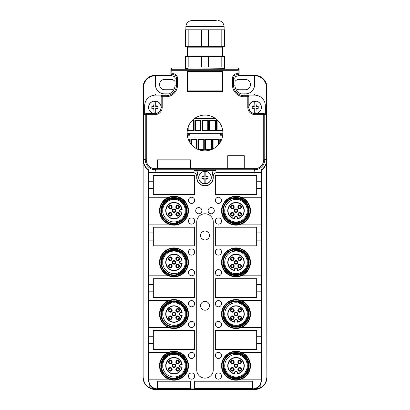 <?xml version="1.0" encoding="UTF-8"?>
<svg xmlns="http://www.w3.org/2000/svg" width="410" height="410" viewBox="0 0 410 410"><rect width="100%" height="100%" fill="white"/><g stroke="black" fill="none" stroke-linecap="round" stroke-linejoin="round"><path stroke-width="0.61" d="M239.02 75.64L254.615 75.768A11.916 11.916 0 0 1 266.531 87.684L266.869 377.097C266.382 382.222 264.363 385.702 260.816 387.547L254.615 389.5L155.385 389.5A12.402 12.402 0 0 1 142.982 377.097L142.982 87.684A12.402 12.402 0 0 1 155.385 75.281L170.893 75.281L170.893 73.959L170.893 75.286L171.616 76.029L172.958 76.029C174.481 76.614 175.075 76.983 174.747 77.141A2.065 2.065 0 0 1 175.024 78.177L175.024 85.203A9.097 9.097 0 0 1 168.638 93.885M266.531 87.684L267.018 87.684A12.402 12.402 0 0 0 254.615 75.281L239.107 75.281L239.107 73.959L239.107 75.286L238.384 76.029L237.041 76.029C235.519 76.614 234.925 76.983 235.253 77.141A2.065 2.065 0 0 0 234.976 78.177L234.976 85.203A9.097 9.097 0 0 0 241.362 93.885M267.018 87.684L267.018 377.097A12.402 12.402 0 0 1 254.615 389.5M254.615 389.249L252.545 389.249A9.051 9.051 0 0 0 260.816 383.878L260.816 387.547M241.377 379.163A14.473 14.473 0 0 0 241.377 352.287A14.473 14.473 0 0 0 221.538 365.725A14.473 14.473 0 0 0 241.377 379.163L261.252 379.163L261.252 380.198C260.739 385.487 257.834 388.388 252.545 388.905L157.455 388.905C152.166 388.388 149.26 385.487 148.748 380.198L148.389 380.198L149.184 383.878A9.051 9.051 0 0 0 157.455 389.249L155.385 389.249L149.184 387.547C145.637 385.702 143.618 382.217 143.131 377.097L142.982 377.097M170.98 75.64L155.385 75.64L155.385 75.281M155.385 75.64L155.385 75.768A11.916 11.916 0 0 0 143.469 87.684L143.469 160.038A11.916 11.916 0 0 0 148.64 169.858L148.748 380.198M143.469 160.038L143.131 160.038L143.131 377.097M200.557 235.494A4.443 4.443 0 0 0 205 239.937A4.443 4.443 0 0 0 209.443 235.494A4.443 4.443 0 0 0 205 231.045A4.443 4.443 0 0 0 200.557 235.494M200.557 305.778A4.443 4.443 0 0 0 205 310.221A4.443 4.443 0 0 0 209.443 305.778A4.443 4.443 0 0 0 205 301.335A4.443 4.443 0 0 0 200.557 305.778M234.976 81.482A5.166 5.166 0 0 1 239.107 79.417L245.313 79.417A5.166 5.166 0 0 1 250.479 84.583A5.166 5.166 0 0 1 245.313 89.754L239.107 89.754A5.166 5.166 0 0 1 235.519 88.299M175.024 81.482A5.166 5.166 0 0 0 170.893 79.417L164.687 79.417A5.166 5.166 0 0 0 159.521 84.583A5.166 5.166 0 0 0 164.687 89.754L170.893 89.754A5.166 5.166 0 0 0 174.481 88.299M266.869 160.038C266.49 164.707 264.737 168.028 261.611 169.991L261.611 380.198L260.816 383.878M149.184 387.547L149.184 383.878M261.611 169.991L261.36 169.858A11.916 11.916 0 0 0 266.531 160.038M254.615 75.768L254.615 84.583A9.302 9.302 0 0 1 245.313 93.885L239.107 93.885M155.385 75.768L155.385 84.583A9.302 9.302 0 0 0 164.687 93.885L170.893 93.885M143.131 160.038C143.51 164.707 145.263 168.028 148.389 169.991L148.64 169.858M148.389 380.198L148.389 169.991M148.748 172.441L192.638 172.441A4.136 4.136 0 0 1 196.759 176.92A8.267 8.267 0 0 0 205 185.879A8.267 8.267 0 0 0 213.241 176.92A4.136 4.136 0 0 1 217.361 172.441L261.252 172.441L261.252 379.163M261.36 169.858L261.252 172.441M261.252 181.225L256.68 181.225L256.68 175.337L215.337 175.337L215.337 194.355L256.68 194.355L256.68 188.462L261.252 188.462M241.377 197.246A14.473 14.473 0 0 0 221.538 210.684A14.473 14.473 0 0 0 241.377 224.121A14.473 14.473 0 0 0 241.377 197.246L261.252 197.246M241.377 224.121L261.252 224.121M261.252 232.906L256.68 232.906L256.68 227.017L215.337 227.017L215.337 246.036L256.68 246.036L256.68 240.142L261.252 240.142M241.377 248.926A14.473 14.473 0 0 0 221.538 262.364A14.473 14.473 0 0 0 241.377 275.802A14.473 14.473 0 0 0 241.377 248.926L261.252 248.926M241.377 275.802L261.252 275.802M261.252 284.586L256.68 284.586L256.68 278.697L215.337 278.697L215.337 297.716L256.68 297.716L256.68 291.823L261.252 291.823M241.377 300.607A14.473 14.473 0 0 0 221.538 314.045A14.473 14.473 0 0 0 241.377 327.482A14.473 14.473 0 0 0 241.377 300.607L261.252 300.607M241.377 327.482L261.252 327.482M261.252 336.267L256.68 336.267L256.68 330.378L215.337 330.378L215.337 349.397L256.68 349.397L256.68 343.503L261.252 343.503M241.377 352.287L261.252 352.287M168.623 379.163A14.473 14.473 0 0 1 168.623 352.287A14.473 14.473 0 0 1 188.462 365.725A14.473 14.473 0 0 1 168.623 379.163L148.748 379.163M168.623 352.287L148.748 352.287M148.748 343.503L153.32 343.503L153.32 349.397L194.663 349.397L194.663 330.378L153.32 330.378L153.32 336.267L148.748 336.267M168.623 327.482A14.473 14.473 0 0 1 168.623 300.607A14.473 14.473 0 0 1 188.462 314.045A14.473 14.473 0 0 1 168.623 327.482L148.748 327.482M168.623 300.607L148.748 300.607M148.748 291.823L153.32 291.823L153.32 297.716L194.663 297.716L194.663 278.697L153.32 278.697L153.32 284.586L148.748 284.586M148.748 240.142L153.32 240.142L153.32 246.036L194.663 246.036L194.663 227.017L153.32 227.017L153.32 232.906L148.748 232.906M148.748 188.462L153.32 188.462L153.32 194.355L194.663 194.355L194.663 175.337L153.32 175.337L153.32 181.225L148.748 181.225M205 213.784A8.267 8.267 0 0 0 196.733 222.056L196.733 369.861A8.267 8.267 0 0 0 205 378.133A8.267 8.267 0 0 0 213.267 369.861L213.267 222.056A8.267 8.267 0 0 0 205 213.784M194.663 388.465L194.663 381.233L252.545 381.233L252.545 388.465L194.663 388.465M157.455 388.465L157.455 381.233L190.527 381.233L190.527 388.465L157.455 388.465M215.337 303.713A3.101 3.101 0 0 0 218.438 306.813A3.101 3.101 0 0 0 221.538 303.713A3.101 3.101 0 0 0 218.438 300.607A3.101 3.101 0 0 0 215.337 303.713M215.337 324.382A3.101 3.101 0 0 0 218.438 327.482A3.101 3.101 0 0 0 221.538 324.382A3.101 3.101 0 0 0 218.438 321.281A3.101 3.101 0 0 0 215.337 324.382M215.337 355.393A3.101 3.101 0 0 0 218.438 358.494A3.101 3.101 0 0 0 221.538 355.393A3.101 3.101 0 0 0 218.438 352.287A3.101 3.101 0 0 0 215.337 355.393M215.337 376.062A3.101 3.101 0 0 0 218.438 379.163A3.101 3.101 0 0 0 221.538 376.062A3.101 3.101 0 0 0 218.438 372.962A3.101 3.101 0 0 0 215.337 376.062M215.337 252.027A3.101 3.101 0 0 0 218.438 255.133A3.101 3.101 0 0 0 221.538 252.027A3.101 3.101 0 0 0 218.438 248.926A3.101 3.101 0 0 0 215.337 252.027M215.337 272.701A3.101 3.101 0 0 0 218.438 275.802A3.101 3.101 0 0 0 221.538 272.701A3.101 3.101 0 0 0 218.438 269.601A3.101 3.101 0 0 0 215.337 272.701M215.337 200.346A3.101 3.101 0 0 0 218.438 203.447A3.101 3.101 0 0 0 221.538 200.346A3.101 3.101 0 0 0 218.438 197.246A3.101 3.101 0 0 0 215.337 200.346M215.337 221.021A3.101 3.101 0 0 0 218.438 224.121A3.101 3.101 0 0 0 221.538 221.021A3.101 3.101 0 0 0 218.438 217.92A3.101 3.101 0 0 0 215.337 221.021M194.663 303.713A3.101 3.101 0 0 1 191.562 306.813A3.101 3.101 0 0 1 188.462 303.713A3.101 3.101 0 0 1 191.562 300.607A3.101 3.101 0 0 1 194.663 303.713M194.663 324.382A3.101 3.101 0 0 1 191.562 327.482A3.101 3.101 0 0 1 188.462 324.382A3.101 3.101 0 0 1 191.562 321.281A3.101 3.101 0 0 1 194.663 324.382M194.663 355.393A3.101 3.101 0 0 1 191.562 358.494A3.101 3.101 0 0 1 188.462 355.393A3.101 3.101 0 0 1 191.562 352.287A3.101 3.101 0 0 1 194.663 355.393M194.663 376.062A3.101 3.101 0 0 1 191.562 379.163A3.101 3.101 0 0 1 188.462 376.062A3.101 3.101 0 0 1 191.562 372.962A3.101 3.101 0 0 1 194.663 376.062M194.663 252.027A3.101 3.101 0 0 1 191.562 255.133A3.101 3.101 0 0 1 188.462 252.027A3.101 3.101 0 0 1 191.562 248.926A3.101 3.101 0 0 1 194.663 252.027M194.663 272.701A3.101 3.101 0 0 1 191.562 275.802A3.101 3.101 0 0 1 188.462 272.701A3.101 3.101 0 0 1 191.562 269.601A3.101 3.101 0 0 1 194.663 272.701M194.663 200.346A3.101 3.101 0 0 1 191.562 203.447A3.101 3.101 0 0 1 188.462 200.346A3.101 3.101 0 0 1 191.562 197.246A3.101 3.101 0 0 1 194.663 200.346M194.663 221.021A3.101 3.101 0 0 1 191.562 224.121A3.101 3.101 0 0 1 188.462 221.021A3.101 3.101 0 0 1 191.562 217.92A3.101 3.101 0 0 1 194.663 221.021M201.899 210.684A3.101 3.101 0 0 1 198.799 213.784A3.101 3.101 0 0 1 195.698 210.684A3.101 3.101 0 0 1 198.799 207.583A3.101 3.101 0 0 1 201.899 210.684M208.101 210.684A3.101 3.101 0 0 0 211.201 213.784A3.101 3.101 0 0 0 214.302 210.684A3.101 3.101 0 0 0 211.201 207.583A3.101 3.101 0 0 0 208.101 210.684M168.623 275.802A14.473 14.473 0 0 1 168.623 248.926A14.473 14.473 0 0 1 188.462 262.364A14.473 14.473 0 0 1 168.623 275.802L148.748 275.802M168.623 248.926L148.748 248.926M168.623 224.121A14.473 14.473 0 0 1 168.623 197.246A14.473 14.473 0 0 1 188.462 210.684A14.473 14.473 0 0 1 168.623 224.121L148.748 224.121M168.623 197.246L148.748 197.246M237.246 218.233L237.246 218.858A8.267 8.267 0 0 0 238.338 202.75A8.267 8.267 0 0 0 228.073 208.357A8.267 8.267 0 0 0 234.766 218.858L234.766 218.233M237.246 217.715L237.246 218.858L237.523 217.715A1.517 1.517 16.1 0 0 236.006 216.198A1.517 1.517 16.1 0 0 234.489 217.715L234.766 218.858L234.766 217.715A1.24 1.24 0 0 1 236.006 216.475A1.24 1.24 0 0 1 237.246 217.715L237.523 217.715M234.489 218.53A7.99 7.99 0 0 1 228.339 208.434A7.99 7.99 0 0 1 238.256 203.017A7.99 7.99 0 0 1 237.523 218.53M234.243 210.166A1.835 1.835 0 0 0 235.494 212.447A1.835 1.835 0 0 0 237.769 211.201A1.835 1.835 0 0 0 236.524 208.921A1.835 1.835 0 0 0 234.243 210.166M232.87 212.575A1.835 1.835 0 0 0 230.589 213.82A1.835 1.835 0 0 0 231.834 216.101A1.835 1.835 0 0 0 234.115 214.855A1.835 1.835 0 0 0 232.87 212.575M234.115 207.547A1.835 1.835 0 0 0 232.87 205.266A1.835 1.835 0 0 0 230.589 206.512A1.835 1.835 0 0 0 231.834 208.792A1.835 1.835 0 0 0 234.115 207.547M237.902 213.82A1.835 1.835 0 0 0 239.148 216.101A1.835 1.835 0 0 0 241.423 214.855A1.835 1.835 0 0 0 240.178 212.575A1.835 1.835 0 0 0 237.902 213.82M239.148 208.792A1.835 1.835 0 0 0 241.423 207.547A1.835 1.835 0 0 0 240.178 205.266A1.835 1.835 0 0 0 237.902 206.512A1.835 1.835 0 0 0 239.148 208.792M234.817 210.335A1.24 1.24 0 0 0 235.658 211.873A1.24 1.24 0 0 0 237.2 211.032A1.24 1.24 0 0 0 236.36 209.495A1.24 1.24 0 0 0 234.817 210.335M232.706 213.149A1.24 1.24 0 0 0 231.163 213.989A1.24 1.24 0 0 0 232.004 215.532A1.24 1.24 0 0 0 233.546 214.686A1.24 1.24 0 0 0 232.706 213.149M233.546 207.378A1.24 1.24 0 0 0 232.706 205.84A1.24 1.24 0 0 0 231.163 206.681A1.24 1.24 0 0 0 232.004 208.218A1.24 1.24 0 0 0 233.546 207.378M238.471 213.989A1.24 1.24 0 0 0 239.312 215.532A1.24 1.24 0 0 0 240.854 214.686A1.24 1.24 0 0 0 240.014 213.149A1.24 1.24 0 0 0 238.471 213.989M239.312 208.218A1.24 1.24 0 0 0 240.854 207.378A1.24 1.24 0 0 0 240.014 205.84A1.24 1.24 0 0 0 238.471 206.681A1.24 1.24 0 0 0 239.312 208.218M233.854 198.471L233.925 198.876A11.987 11.987 0 0 1 246.533 216.434A11.987 11.987 0 0 1 224.198 212.764L223.793 212.841A12.402 12.402 0 0 0 246.892 216.634A12.402 12.402 0 0 0 233.854 198.471M245.897 216.085A11.265 11.265 0 0 0 241.408 200.797A11.265 11.265 0 0 0 226.12 205.282A11.265 11.265 0 0 0 230.604 220.57A11.265 11.265 0 0 0 245.897 216.085M224.941 204.641A12.613 12.613 0 0 1 242.054 199.619A12.613 12.613 0 0 1 247.076 216.731A12.613 12.613 0 0 1 229.964 221.754A12.613 12.613 0 0 1 224.941 204.641M224.444 204.37A13.176 13.176 0 0 1 242.325 199.122A13.176 13.176 0 0 1 247.568 217.003A13.176 13.176 0 0 1 229.692 222.246A13.176 13.176 0 0 1 224.444 204.37M248.301 217.397A14.007 14.007 0 0 1 229.292 222.973A14.007 14.007 0 0 1 223.716 203.97A14.007 14.007 0 0 1 242.725 198.394A14.007 14.007 0 0 1 248.301 217.397M181.538 209.443L182.168 209.443A8.267 8.267 0 0 0 166.055 208.357A8.267 8.267 0 0 0 171.662 218.617A8.267 8.267 0 0 0 182.168 211.924L181.538 211.924M181.02 209.443L182.168 209.443L181.02 209.167A1.517 1.517 -73.9 0 0 179.503 210.684A1.517 1.517 -73.9 0 0 181.02 212.201L182.168 211.924L181.02 211.924A1.24 1.24 0 0 1 179.78 210.684A1.24 1.24 0 0 1 181.02 209.443L181.02 209.167M181.84 212.201A7.99 7.99 0 0 1 171.744 218.356A7.99 7.99 0 0 1 166.322 208.434A7.99 7.99 0 0 1 181.84 209.167M173.476 212.447A1.835 1.835 0 0 0 175.757 211.201A1.835 1.835 0 0 0 174.506 208.921A1.835 1.835 0 0 0 172.231 210.166A1.835 1.835 0 0 0 173.476 212.447M175.885 213.82A1.835 1.835 0 0 0 177.13 216.101A1.835 1.835 0 0 0 179.411 214.855A1.835 1.835 0 0 0 178.165 212.575A1.835 1.835 0 0 0 175.885 213.82M170.852 212.575A1.835 1.835 0 0 0 168.577 213.82A1.835 1.835 0 0 0 169.822 216.101A1.835 1.835 0 0 0 172.097 214.855A1.835 1.835 0 0 0 170.852 212.575M177.13 208.792A1.835 1.835 0 0 0 179.411 207.547A1.835 1.835 0 0 0 178.165 205.266A1.835 1.835 0 0 0 175.885 206.512A1.835 1.835 0 0 0 177.13 208.792M172.097 207.547A1.835 1.835 0 0 0 170.852 205.266A1.835 1.835 0 0 0 168.577 206.512A1.835 1.835 0 0 0 169.822 208.792A1.835 1.835 0 0 0 172.097 207.547M173.64 211.873A1.24 1.24 0 0 0 175.183 211.032A1.24 1.24 0 0 0 174.342 209.495A1.24 1.24 0 0 0 172.8 210.335A1.24 1.24 0 0 0 173.64 211.873M176.454 213.989A1.24 1.24 0 0 0 177.294 215.532A1.24 1.24 0 0 0 178.837 214.686A1.24 1.24 0 0 0 177.996 213.149A1.24 1.24 0 0 0 176.454 213.989M170.688 213.149A1.24 1.24 0 0 0 169.145 213.989A1.24 1.24 0 0 0 169.986 215.532A1.24 1.24 0 0 0 171.529 214.686A1.24 1.24 0 0 0 170.688 213.149M177.294 208.218A1.24 1.24 0 0 0 178.837 207.378A1.24 1.24 0 0 0 177.996 205.84A1.24 1.24 0 0 0 176.454 206.681A1.24 1.24 0 0 0 177.294 208.218M171.529 207.378A1.24 1.24 0 0 0 170.688 205.84A1.24 1.24 0 0 0 169.145 206.681A1.24 1.24 0 0 0 169.986 208.218A1.24 1.24 0 0 0 171.529 207.378M161.776 212.841L162.186 212.764A11.987 11.987 0 0 1 179.739 200.162A11.987 11.987 0 0 1 176.074 222.492L176.146 222.902A12.402 12.402 0 0 0 179.939 199.798A12.402 12.402 0 0 0 161.776 212.841M179.395 200.797A11.265 11.265 0 0 0 164.102 205.282A11.265 11.265 0 0 0 168.592 220.57A11.265 11.265 0 0 0 183.88 216.085A11.265 11.265 0 0 0 179.395 200.797M167.946 221.754A12.613 12.613 0 0 1 162.924 204.641A12.613 12.613 0 0 1 180.036 199.619A12.613 12.613 0 0 1 185.059 216.731A12.613 12.613 0 0 1 167.946 221.754M167.675 222.246A13.176 13.176 0 0 1 162.432 204.37A13.176 13.176 0 0 1 180.308 199.122A13.176 13.176 0 0 1 185.556 217.003A13.176 13.176 0 0 1 167.675 222.246M180.707 198.394A14.007 14.007 0 0 1 186.284 217.397A14.007 14.007 0 0 1 167.275 222.973A14.007 14.007 0 0 1 161.699 203.97A14.007 14.007 0 0 1 180.707 198.394M237.246 269.913L237.246 270.538A8.267 8.267 0 0 0 238.338 254.431A8.267 8.267 0 0 0 228.073 260.037A8.267 8.267 0 0 0 234.766 270.538L234.766 269.913M237.246 269.396L237.246 270.538L237.523 269.396A1.517 1.517 16.1 0 0 236.006 267.879A1.517 1.517 16.1 0 0 234.489 269.396L234.766 270.538L234.766 269.396A1.24 1.24 0 0 1 236.006 268.155A1.24 1.24 0 0 1 237.246 269.396L237.523 269.396M234.489 270.21A7.99 7.99 0 0 1 228.339 260.114A7.99 7.99 0 0 1 238.256 254.697A7.99 7.99 0 0 1 237.523 270.21M234.243 261.846A1.835 1.835 0 0 0 235.494 264.127A1.835 1.835 0 0 0 237.769 262.882A1.835 1.835 0 0 0 236.524 260.601A1.835 1.835 0 0 0 234.243 261.846M232.87 264.255A1.835 1.835 0 0 0 230.589 265.501A1.835 1.835 0 0 0 231.834 267.781A1.835 1.835 0 0 0 234.115 266.536A1.835 1.835 0 0 0 232.87 264.255M234.115 259.228A1.835 1.835 0 0 0 232.87 256.947A1.835 1.835 0 0 0 230.589 258.192A1.835 1.835 0 0 0 231.834 260.473A1.835 1.835 0 0 0 234.115 259.228M237.902 265.501A1.835 1.835 0 0 0 239.148 267.781A1.835 1.835 0 0 0 241.423 266.536A1.835 1.835 0 0 0 240.178 264.255A1.835 1.835 0 0 0 237.902 265.501M239.148 260.473A1.835 1.835 0 0 0 241.423 259.228A1.835 1.835 0 0 0 240.178 256.947A1.835 1.835 0 0 0 237.902 258.192A1.835 1.835 0 0 0 239.148 260.473M234.817 262.016A1.24 1.24 0 0 0 235.658 263.558A1.24 1.24 0 0 0 237.2 262.713A1.24 1.24 0 0 0 236.36 261.175A1.24 1.24 0 0 0 234.817 262.016M232.706 264.829A1.24 1.24 0 0 0 231.163 265.67A1.24 1.24 0 0 0 232.004 267.212A1.24 1.24 0 0 0 233.546 266.367A1.24 1.24 0 0 0 232.706 264.829M233.546 259.058A1.24 1.24 0 0 0 232.706 257.521A1.24 1.24 0 0 0 231.163 258.361A1.24 1.24 0 0 0 232.004 259.899A1.24 1.24 0 0 0 233.546 259.058M238.471 265.67A1.24 1.24 0 0 0 239.312 267.212A1.24 1.24 0 0 0 240.854 266.367A1.24 1.24 0 0 0 240.014 264.829A1.24 1.24 0 0 0 238.471 265.67M239.312 259.899A1.24 1.24 0 0 0 240.854 259.058A1.24 1.24 0 0 0 240.014 257.521A1.24 1.24 0 0 0 238.471 258.361A1.24 1.24 0 0 0 239.312 259.899M233.854 250.151L233.925 250.556A11.987 11.987 0 0 1 246.533 268.114A11.987 11.987 0 0 1 224.198 264.45L223.793 264.522A12.402 12.402 0 0 0 246.892 268.314A12.402 12.402 0 0 0 233.854 250.151M245.897 267.766A11.265 11.265 0 0 0 241.408 252.478A11.265 11.265 0 0 0 226.12 256.962A11.265 11.265 0 0 0 230.604 272.25A11.265 11.265 0 0 0 245.897 267.766M224.941 256.322A12.613 12.613 0 0 1 242.054 251.299A12.613 12.613 0 0 1 247.076 268.412A12.613 12.613 0 0 1 229.964 273.434A12.613 12.613 0 0 1 224.941 256.322M224.444 256.05A13.176 13.176 0 0 1 242.325 250.802A13.176 13.176 0 0 1 247.568 268.683A13.176 13.176 0 0 1 229.692 273.926A13.176 13.176 0 0 1 224.444 256.05M248.301 269.078A14.007 14.007 0 0 1 229.292 274.659A14.007 14.007 0 0 1 223.716 255.65A14.007 14.007 0 0 1 242.725 250.074A14.007 14.007 0 0 1 248.301 269.078M181.538 261.124L182.168 261.124A8.267 8.267 0 0 0 166.055 260.037A8.267 8.267 0 0 0 171.662 270.298A8.267 8.267 0 0 0 182.168 263.604L181.538 263.604M181.02 261.124L182.168 261.124L181.02 260.847A1.517 1.517 -73.9 0 0 179.503 262.364A1.517 1.517 -73.9 0 0 181.02 263.881L182.168 263.604L181.02 263.604A1.24 1.24 0 0 1 179.78 262.364A1.24 1.24 0 0 1 181.02 261.124L181.02 260.847M181.84 263.881A7.99 7.99 0 0 1 171.744 270.036A7.99 7.99 0 0 1 166.322 260.114A7.99 7.99 0 0 1 181.84 260.847M173.476 264.127A1.835 1.835 0 0 0 175.757 262.882A1.835 1.835 0 0 0 174.506 260.601A1.835 1.835 0 0 0 172.231 261.846A1.835 1.835 0 0 0 173.476 264.127M175.885 265.501A1.835 1.835 0 0 0 177.13 267.781A1.835 1.835 0 0 0 179.411 266.536A1.835 1.835 0 0 0 178.165 264.255A1.835 1.835 0 0 0 175.885 265.501M170.852 264.255A1.835 1.835 0 0 0 168.577 265.501A1.835 1.835 0 0 0 169.822 267.781A1.835 1.835 0 0 0 172.097 266.536A1.835 1.835 0 0 0 170.852 264.255M177.13 260.473A1.835 1.835 0 0 0 179.411 259.228A1.835 1.835 0 0 0 178.165 256.947A1.835 1.835 0 0 0 175.885 258.192A1.835 1.835 0 0 0 177.13 260.473M172.097 259.228A1.835 1.835 0 0 0 170.852 256.947A1.835 1.835 0 0 0 168.577 258.192A1.835 1.835 0 0 0 169.822 260.473A1.835 1.835 0 0 0 172.097 259.228M173.64 263.558A1.24 1.24 0 0 0 175.183 262.713A1.24 1.24 0 0 0 174.342 261.175A1.24 1.24 0 0 0 172.8 262.016A1.24 1.24 0 0 0 173.64 263.558M176.454 265.67A1.24 1.24 0 0 0 177.294 267.212A1.24 1.24 0 0 0 178.837 266.367A1.24 1.24 0 0 0 177.996 264.829A1.24 1.24 0 0 0 176.454 265.67M170.688 264.829A1.24 1.24 0 0 0 169.145 265.67A1.24 1.24 0 0 0 169.986 267.212A1.24 1.24 0 0 0 171.529 266.367A1.24 1.24 0 0 0 170.688 264.829M177.294 259.899A1.24 1.24 0 0 0 178.837 259.058A1.24 1.24 0 0 0 177.996 257.521A1.24 1.24 0 0 0 176.454 258.361A1.24 1.24 0 0 0 177.294 259.899M171.529 259.058A1.24 1.24 0 0 0 170.688 257.521A1.24 1.24 0 0 0 169.145 258.361A1.24 1.24 0 0 0 169.986 259.899A1.24 1.24 0 0 0 171.529 259.058M161.776 264.522L162.186 264.45A11.987 11.987 0 0 1 179.739 251.842A11.987 11.987 0 0 1 176.074 274.172L176.146 274.582A12.402 12.402 0 0 0 179.939 251.479A12.402 12.402 0 0 0 161.776 264.522M179.395 252.478A11.265 11.265 0 0 0 164.102 256.962A11.265 11.265 0 0 0 168.592 272.25A11.265 11.265 0 0 0 183.88 267.766A11.265 11.265 0 0 0 179.395 252.478M167.946 273.434A12.613 12.613 0 0 1 162.924 256.322A12.613 12.613 0 0 1 180.036 251.299A12.613 12.613 0 0 1 185.059 268.412A12.613 12.613 0 0 1 167.946 273.434M167.675 273.926A13.176 13.176 0 0 1 162.432 256.05A13.176 13.176 0 0 1 180.308 250.802A13.176 13.176 0 0 1 185.556 268.683A13.176 13.176 0 0 1 167.675 273.926M180.707 250.074A14.007 14.007 0 0 1 186.284 269.078A14.007 14.007 0 0 1 167.275 274.659A14.007 14.007 0 0 1 161.699 255.65A14.007 14.007 0 0 1 180.707 250.074M237.246 321.594L237.246 322.224A8.267 8.267 0 0 0 238.338 306.111A8.267 8.267 0 0 0 228.073 311.718A8.267 8.267 0 0 0 234.766 322.224L234.766 321.594M237.246 321.076L237.246 322.224L237.523 321.076A1.517 1.517 16.1 0 0 236.006 319.559A1.517 1.517 16.1 0 0 234.489 321.076L234.766 322.224L234.766 321.076A1.24 1.24 0 0 1 236.006 319.836A1.24 1.24 0 0 1 237.246 321.076L237.523 321.076M234.489 321.891A7.99 7.99 0 0 1 228.339 311.795A7.99 7.99 0 0 1 238.256 306.378A7.99 7.99 0 0 1 237.523 321.891M234.243 313.527A1.835 1.835 0 0 0 235.494 315.808A1.835 1.835 0 0 0 237.769 314.562A1.835 1.835 0 0 0 236.524 312.282A1.835 1.835 0 0 0 234.243 313.527M232.87 315.936A1.835 1.835 0 0 0 230.589 317.181A1.835 1.835 0 0 0 231.834 319.462A1.835 1.835 0 0 0 234.115 318.216A1.835 1.835 0 0 0 232.87 315.936M234.115 310.908A1.835 1.835 0 0 0 232.87 308.627A1.835 1.835 0 0 0 230.589 309.873A1.835 1.835 0 0 0 231.834 312.154A1.835 1.835 0 0 0 234.115 310.908M237.902 317.181A1.835 1.835 0 0 0 239.148 319.462A1.835 1.835 0 0 0 241.423 318.216A1.835 1.835 0 0 0 240.178 315.936A1.835 1.835 0 0 0 237.902 317.181M239.148 312.154A1.835 1.835 0 0 0 241.423 310.908A1.835 1.835 0 0 0 240.178 308.627A1.835 1.835 0 0 0 237.902 309.873A1.835 1.835 0 0 0 239.148 312.154M234.817 313.696A1.24 1.24 0 0 0 235.658 315.239A1.24 1.24 0 0 0 237.2 314.393A1.24 1.24 0 0 0 236.36 312.856A1.24 1.24 0 0 0 234.817 313.696M232.706 316.51A1.24 1.24 0 0 0 231.163 317.35A1.24 1.24 0 0 0 232.004 318.893A1.24 1.24 0 0 0 233.546 318.047A1.24 1.24 0 0 0 232.706 316.51M233.546 310.739A1.24 1.24 0 0 0 232.706 309.202A1.24 1.24 0 0 0 231.163 310.042A1.24 1.24 0 0 0 232.004 311.579A1.24 1.24 0 0 0 233.546 310.739M238.471 317.35A1.24 1.24 0 0 0 239.312 318.893A1.24 1.24 0 0 0 240.854 318.047A1.24 1.24 0 0 0 240.014 316.51A1.24 1.24 0 0 0 238.471 317.35M239.312 311.579A1.24 1.24 0 0 0 240.854 310.739A1.24 1.24 0 0 0 240.014 309.202A1.24 1.24 0 0 0 238.471 310.042A1.24 1.24 0 0 0 239.312 311.579M233.854 301.832L233.925 302.237A11.987 11.987 0 0 1 246.533 319.795A11.987 11.987 0 0 1 224.198 316.13L223.793 316.202A12.402 12.402 0 0 0 246.892 319.995A12.402 12.402 0 0 0 233.854 301.832M245.897 319.446A11.265 11.265 0 0 0 241.408 304.159A11.265 11.265 0 0 0 226.12 308.643A11.265 11.265 0 0 0 230.604 323.936A11.265 11.265 0 0 0 245.897 319.446M224.941 308.002A12.613 12.613 0 0 1 242.054 302.98A12.613 12.613 0 0 1 247.076 320.092A12.613 12.613 0 0 1 229.964 325.115A12.613 12.613 0 0 1 224.941 308.002M224.444 307.731A13.176 13.176 0 0 1 242.325 302.483A13.176 13.176 0 0 1 247.568 320.364A13.176 13.176 0 0 1 229.692 325.607A13.176 13.176 0 0 1 224.444 307.731M248.301 320.758A14.007 14.007 0 0 1 229.292 326.339A14.007 14.007 0 0 1 223.716 307.331A14.007 14.007 0 0 1 242.725 301.755A14.007 14.007 0 0 1 248.301 320.758M181.538 312.804L182.168 312.804A8.267 8.267 0 0 0 166.055 311.718A8.267 8.267 0 0 0 171.662 321.978A8.267 8.267 0 0 0 182.168 315.285L181.538 315.285M181.02 312.804L182.168 312.804L181.02 312.528A1.517 1.517 -73.9 0 0 179.503 314.045A1.517 1.517 -73.9 0 0 181.02 315.562L182.168 315.285L181.02 315.285A1.24 1.24 0 0 1 179.78 314.045A1.24 1.24 0 0 1 181.02 312.804L181.02 312.528M181.84 315.562A7.99 7.99 0 0 1 171.744 321.717A7.99 7.99 0 0 1 166.322 311.795A7.99 7.99 0 0 1 181.84 312.528M173.476 315.808A1.835 1.835 0 0 0 175.757 314.562A1.835 1.835 0 0 0 174.506 312.282A1.835 1.835 0 0 0 172.231 313.527A1.835 1.835 0 0 0 173.476 315.808M175.885 317.181A1.835 1.835 0 0 0 177.13 319.462A1.835 1.835 0 0 0 179.411 318.216A1.835 1.835 0 0 0 178.165 315.936A1.835 1.835 0 0 0 175.885 317.181M170.852 315.936A1.835 1.835 0 0 0 168.577 317.181A1.835 1.835 0 0 0 169.822 319.462A1.835 1.835 0 0 0 172.097 318.216A1.835 1.835 0 0 0 170.852 315.936M177.13 312.154A1.835 1.835 0 0 0 179.411 310.908A1.835 1.835 0 0 0 178.165 308.627A1.835 1.835 0 0 0 175.885 309.873A1.835 1.835 0 0 0 177.13 312.154M172.097 310.908A1.835 1.835 0 0 0 170.852 308.627A1.835 1.835 0 0 0 168.577 309.873A1.835 1.835 0 0 0 169.822 312.154A1.835 1.835 0 0 0 172.097 310.908M173.64 315.239A1.24 1.24 0 0 0 175.183 314.393A1.24 1.24 0 0 0 174.342 312.856A1.24 1.24 0 0 0 172.8 313.696A1.24 1.24 0 0 0 173.64 315.239M176.454 317.35A1.24 1.24 0 0 0 177.294 318.893A1.24 1.24 0 0 0 178.837 318.047A1.24 1.24 0 0 0 177.996 316.51A1.24 1.24 0 0 0 176.454 317.35M170.688 316.51A1.24 1.24 0 0 0 169.145 317.35A1.24 1.24 0 0 0 169.986 318.893A1.24 1.24 0 0 0 171.529 318.047A1.24 1.24 0 0 0 170.688 316.51M177.294 311.579A1.24 1.24 0 0 0 178.837 310.739A1.24 1.24 0 0 0 177.996 309.202A1.24 1.24 0 0 0 176.454 310.042A1.24 1.24 0 0 0 177.294 311.579M171.529 310.739A1.24 1.24 0 0 0 170.688 309.202A1.24 1.24 0 0 0 169.145 310.042A1.24 1.24 0 0 0 169.986 311.579A1.24 1.24 0 0 0 171.529 310.739M161.776 316.202L162.186 316.13A11.987 11.987 0 0 1 179.739 303.523A11.987 11.987 0 0 1 176.074 325.853L176.146 326.263A12.402 12.402 0 0 0 179.939 303.159A12.402 12.402 0 0 0 161.776 316.202M179.395 304.159A11.265 11.265 0 0 0 164.102 308.643A11.265 11.265 0 0 0 168.592 323.936A11.265 11.265 0 0 0 183.88 319.446A11.265 11.265 0 0 0 179.395 304.159M167.946 325.115A12.613 12.613 0 0 1 162.924 308.002A12.613 12.613 0 0 1 180.036 302.98A12.613 12.613 0 0 1 185.059 320.092A12.613 12.613 0 0 1 167.946 325.115M167.675 325.607A13.176 13.176 0 0 1 162.432 307.731A13.176 13.176 0 0 1 180.308 302.483A13.176 13.176 0 0 1 185.556 320.364A13.176 13.176 0 0 1 167.675 325.607M180.707 301.755A14.007 14.007 0 0 1 186.284 320.758A14.007 14.007 0 0 1 167.275 326.339A14.007 14.007 0 0 1 161.699 307.331A14.007 14.007 0 0 1 180.707 301.755M237.246 373.274L237.246 373.905A8.267 8.267 0 0 0 238.338 357.792A8.267 8.267 0 0 0 228.073 363.398A8.267 8.267 0 0 0 234.766 373.905L234.766 373.274M237.246 372.757L237.246 373.905L237.523 372.757A1.517 1.517 16.1 0 0 236.006 371.24A1.517 1.517 16.1 0 0 234.489 372.757L234.766 373.905L234.766 372.757A1.24 1.24 0 0 1 236.006 371.516A1.24 1.24 0 0 1 237.246 372.757L237.523 372.757M234.489 373.571A7.99 7.99 0 0 1 228.339 363.475A7.99 7.99 0 0 1 238.256 358.058A7.99 7.99 0 0 1 237.523 373.571M234.243 365.207A1.835 1.835 0 0 0 235.494 367.488A1.835 1.835 0 0 0 237.769 366.243A1.835 1.835 0 0 0 236.524 363.962A1.835 1.835 0 0 0 234.243 365.207M232.87 367.616A1.835 1.835 0 0 0 230.589 368.862A1.835 1.835 0 0 0 231.834 371.142A1.835 1.835 0 0 0 234.115 369.897A1.835 1.835 0 0 0 232.87 367.616M234.115 362.589A1.835 1.835 0 0 0 232.87 360.308A1.835 1.835 0 0 0 230.589 361.553A1.835 1.835 0 0 0 231.834 363.834A1.835 1.835 0 0 0 234.115 362.589M237.902 368.862A1.835 1.835 0 0 0 239.148 371.142A1.835 1.835 0 0 0 241.423 369.897A1.835 1.835 0 0 0 240.178 367.616A1.835 1.835 0 0 0 237.902 368.862M239.148 363.834A1.835 1.835 0 0 0 241.423 362.589A1.835 1.835 0 0 0 240.178 360.308A1.835 1.835 0 0 0 237.902 361.553A1.835 1.835 0 0 0 239.148 363.834M234.817 365.377A1.24 1.24 0 0 0 235.658 366.919A1.24 1.24 0 0 0 237.2 366.074A1.24 1.24 0 0 0 236.36 364.536A1.24 1.24 0 0 0 234.817 365.377M232.706 368.19A1.24 1.24 0 0 0 231.163 369.031A1.24 1.24 0 0 0 232.004 370.573A1.24 1.24 0 0 0 233.546 369.733A1.24 1.24 0 0 0 232.706 368.19M233.546 362.419A1.24 1.24 0 0 0 232.706 360.882A1.24 1.24 0 0 0 231.163 361.722A1.24 1.24 0 0 0 232.004 363.265A1.24 1.24 0 0 0 233.546 362.419M238.471 369.031A1.24 1.24 0 0 0 239.312 370.573A1.24 1.24 0 0 0 240.854 369.733A1.24 1.24 0 0 0 240.014 368.19A1.24 1.24 0 0 0 238.471 369.031M239.312 363.265A1.24 1.24 0 0 0 240.854 362.419A1.24 1.24 0 0 0 240.014 360.882A1.24 1.24 0 0 0 238.471 361.722A1.24 1.24 0 0 0 239.312 363.265M233.854 353.512L233.925 353.917A11.987 11.987 0 0 1 246.533 371.475A11.987 11.987 0 0 1 224.198 367.811L223.793 367.883A12.402 12.402 0 0 0 246.892 371.675A12.402 12.402 0 0 0 233.854 353.512M245.897 371.127A11.265 11.265 0 0 0 241.408 355.839A11.265 11.265 0 0 0 226.12 360.323A11.265 11.265 0 0 0 230.604 375.616A11.265 11.265 0 0 0 245.897 371.127M224.941 359.683A12.613 12.613 0 0 1 242.054 354.66A12.613 12.613 0 0 1 247.076 371.773A12.613 12.613 0 0 1 229.964 376.795A12.613 12.613 0 0 1 224.941 359.683M224.444 359.411A13.176 13.176 0 0 1 242.325 354.163A13.176 13.176 0 0 1 247.568 372.044A13.176 13.176 0 0 1 229.692 377.287A13.176 13.176 0 0 1 224.444 359.411M248.301 372.444A14.007 14.007 0 0 1 229.292 378.02A14.007 14.007 0 0 1 223.716 359.011A14.007 14.007 0 0 1 242.725 353.435A14.007 14.007 0 0 1 248.301 372.444M181.538 364.485L182.168 364.485A8.267 8.267 0 0 0 166.055 363.398A8.267 8.267 0 0 0 171.662 373.664A8.267 8.267 0 0 0 182.168 366.965L181.538 366.965M181.02 364.485L182.168 364.485L181.02 364.208A1.517 1.517 -73.9 0 0 179.503 365.725A1.517 1.517 -73.9 0 0 181.02 367.242L182.168 366.965L181.02 366.965A1.24 1.24 0 0 1 179.78 365.725A1.24 1.24 0 0 1 181.02 364.485L181.02 364.208M181.84 367.242A7.99 7.99 0 0 1 171.744 373.397A7.99 7.99 0 0 1 166.322 363.475A7.99 7.99 0 0 1 181.84 364.208M173.476 367.488A1.835 1.835 0 0 0 175.757 366.243A1.835 1.835 0 0 0 174.506 363.962A1.835 1.835 0 0 0 172.231 365.207A1.835 1.835 0 0 0 173.476 367.488M175.885 368.862A1.835 1.835 0 0 0 177.13 371.142A1.835 1.835 0 0 0 179.411 369.897A1.835 1.835 0 0 0 178.165 367.616A1.835 1.835 0 0 0 175.885 368.862M170.852 367.616A1.835 1.835 0 0 0 168.577 368.862A1.835 1.835 0 0 0 169.822 371.142A1.835 1.835 0 0 0 172.097 369.897A1.835 1.835 0 0 0 170.852 367.616M177.13 363.834A1.835 1.835 0 0 0 179.411 362.589A1.835 1.835 0 0 0 178.165 360.308A1.835 1.835 0 0 0 175.885 361.553A1.835 1.835 0 0 0 177.13 363.834M172.097 362.589A1.835 1.835 0 0 0 170.852 360.308A1.835 1.835 0 0 0 168.577 361.553A1.835 1.835 0 0 0 169.822 363.834A1.835 1.835 0 0 0 172.097 362.589M173.64 366.919A1.24 1.24 0 0 0 175.183 366.074A1.24 1.24 0 0 0 174.342 364.536A1.24 1.24 0 0 0 172.8 365.377A1.24 1.24 0 0 0 173.64 366.919M176.454 369.031A1.24 1.24 0 0 0 177.294 370.573A1.24 1.24 0 0 0 178.837 369.733A1.24 1.24 0 0 0 177.996 368.19A1.24 1.24 0 0 0 176.454 369.031M170.688 368.19A1.24 1.24 0 0 0 169.145 369.031A1.24 1.24 0 0 0 169.986 370.573A1.24 1.24 0 0 0 171.529 369.733A1.24 1.24 0 0 0 170.688 368.19M177.294 363.265A1.24 1.24 0 0 0 178.837 362.419A1.24 1.24 0 0 0 177.996 360.882A1.24 1.24 0 0 0 176.454 361.722A1.24 1.24 0 0 0 177.294 363.265M171.529 362.419A1.24 1.24 0 0 0 170.688 360.882A1.24 1.24 0 0 0 169.145 361.722A1.24 1.24 0 0 0 169.986 363.265A1.24 1.24 0 0 0 171.529 362.419M161.776 367.883L162.186 367.811A11.987 11.987 0 0 1 179.739 355.203A11.987 11.987 0 0 1 176.074 377.533L176.146 377.943A12.402 12.402 0 0 0 179.939 354.84A12.402 12.402 0 0 0 161.776 367.883M179.395 355.839A11.265 11.265 0 0 0 164.102 360.323A11.265 11.265 0 0 0 168.592 375.616A11.265 11.265 0 0 0 183.88 371.127A11.265 11.265 0 0 0 179.395 355.839M167.946 376.795A12.613 12.613 0 0 1 162.924 359.683A12.613 12.613 0 0 1 180.036 354.66A12.613 12.613 0 0 1 185.059 371.773A12.613 12.613 0 0 1 167.946 376.795M167.675 377.287A13.176 13.176 0 0 1 162.432 359.411A13.176 13.176 0 0 1 180.308 354.163A13.176 13.176 0 0 1 185.556 372.044A13.176 13.176 0 0 1 167.675 377.287M180.707 353.435A14.007 14.007 0 0 1 186.284 372.444A14.007 14.007 0 0 1 167.275 378.02A14.007 14.007 0 0 1 161.699 359.011A14.007 14.007 0 0 1 180.707 353.435M215.337 297.506L256.68 297.506L256.68 278.902L215.337 278.902L215.337 297.506M153.32 194.145L194.663 194.145L194.663 175.541L153.32 175.541L153.32 194.145M153.32 349.187L194.663 349.187L194.663 330.583L153.32 330.583L153.32 349.187M153.32 245.826L194.663 245.826L194.663 227.222L153.32 227.222L153.32 245.826M153.32 297.506L194.663 297.506L194.663 278.902L153.32 278.902L153.32 297.506M215.337 349.187L256.68 349.187L256.68 330.583L215.337 330.583L215.337 349.187M215.337 194.145L256.68 194.145L256.68 175.541L215.337 175.541L215.337 194.145M215.337 245.826L256.68 245.826L256.68 227.222L215.337 227.222L215.337 245.826M222.732 135.233L220.401 135.233L220.401 133.327M222.779 134.813A2.065 2.065 0 0 1 220.898 133.327M187.267 135.233L189.599 135.233L189.599 133.327M189.102 133.327A2.065 2.065 0 0 1 187.221 134.813M222.574 72.032L187.923 72.032L187.426 71.535L222.574 71.535M222.574 91.384L187.426 91.384L187.923 90.892L187.923 72.032M221.174 67.014L221.174 56.677L224.644 56.677L224.644 67.014L188.841 67.014L188.841 56.677L185.366 56.677L185.361 68.783M188.841 67.014L185.356 67.014L185.366 56.677M201.535 67.014L201.535 56.677L188.841 56.677M221.174 56.677L201.535 56.677M208.48 67.014L208.48 56.677M222.574 56.677L222.574 47.165L187.426 47.165L187.426 56.677M185.366 29.802L224.644 29.802L224.644 46.34L185.356 46.34L185.356 29.802L185.366 46.34M221.174 29.802L221.174 46.34M188.841 29.802L188.841 46.34M201.535 29.802L201.535 46.34M208.48 29.802L208.48 46.34M216.265 20.5L193.735 20.5M193.658 20.5L192.08 20.5C188.313 20.869 186.248 22.934 185.879 26.701L185.879 29.802M172.958 76.029L172.958 74.681A3.495 3.495 0 0 1 176.449 78.177L176.449 85.203A10.522 10.522 0 0 1 165.927 95.725L165.927 96.76L161.176 96.76L161.176 96.181L162.206 95.146L155.385 95.146A10.727 10.727 0 0 0 144.658 105.877L143.813 105.877M264.306 113.626L263.733 113.626L264.306 113.626L265.342 114.662L265.342 105.877A10.727 10.727 0 0 0 254.615 95.146L247.794 95.146L248.824 96.181L248.824 96.76L248.824 96.181M212.242 174.065L212.216 173.456C212.395 171.57 213.431 170.534 215.317 170.355L194.683 170.355L193.838 171.201M213.046 177.13L212.964 176.361M212.862 175.834L212.78 175.49M212.216 174.009A8.062 8.062 0 0 1 205 185.674A8.062 8.062 0 0 1 197.784 174.009L197.784 173.456C197.605 171.57 196.569 170.534 194.683 170.355M196.954 177.13L197.036 176.361M197.138 175.834L197.22 175.49M197.425 174.85L197.579 174.46M145.693 113.626L146.267 113.626L145.693 113.626L144.658 114.662L144.658 105.877M239.107 68.726L238.384 68.004L238.384 69.264L239.107 69.987A0.723 0.723 180 0 0 238.384 69.264L238.077 70.3L239.107 69.987L239.107 68.726M175.024 78.177L177.484 78.177A4.525 4.525 0 0 0 172.958 73.651L172.958 74.681L171.616 74.681L170.893 73.959A0.723 0.723 -0 0 0 171.616 74.681L171.923 73.651L171.616 68.004L185.361 68.004M224.639 68.004L238.384 68.004M171.616 68.004L170.893 68.726L170.893 69.987L171.616 69.264A0.723 0.723 180 0 0 170.893 69.987L170.893 73.959L172.958 73.651M157.455 159.833L157.455 168.1L190.527 168.1L190.527 159.833L157.455 159.833M244.278 155.697L227.74 155.697L227.74 168.1L244.278 168.1L244.278 155.697M187.426 91.589L187.426 71.33L222.574 71.33L222.574 91.589L187.426 91.589M196.431 117.27A17.876 17.876 0 0 0 189.312 141.527A17.876 17.876 0 0 0 213.569 148.645A17.876 17.876 0 0 0 220.688 124.389A17.876 17.876 0 0 0 196.431 117.27M254.615 171.201L254.615 168.741A9.117 9.117 0 0 0 263.733 159.623L264.763 159.623A10.153 10.153 0 0 1 254.615 169.776L155.385 169.776A10.153 10.153 0 0 1 145.237 159.623L145.237 114.662A1.035 1.035 90 0 1 146.267 113.626L154.867 113.626A6.304 6.304 0 0 1 148.563 107.323A6.304 6.304 0 0 1 154.867 101.019A6.304 6.304 0 0 1 161.176 107.323L161.176 96.181M255.133 101.019A6.304 6.304 0 0 0 248.824 107.323A6.304 6.304 0 0 0 255.133 113.626A6.304 6.304 0 0 0 261.436 107.323A6.304 6.304 0 0 0 255.133 101.019M205 183.916A6.304 6.304 0 0 1 198.696 177.607A6.304 6.304 0 0 1 205 171.303A6.304 6.304 0 0 1 211.304 177.607A6.304 6.304 0 0 1 205 183.916M234.976 78.177L233.551 78.177L233.551 85.203L232.516 85.203L232.516 78.177A4.525 4.525 0 0 1 237.041 73.651L238.077 73.651L238.384 74.681A0.723 0.723 -0 0 0 239.107 73.959L239.107 69.987M224.639 68.665L195.257 69.029C185.335 68.906 182.747 68.752 187.498 68.557M185.059 68.721L185.361 68.665M232.516 85.203A11.557 11.557 0 0 0 244.073 96.76L247.794 96.76L247.794 107.323A7.339 7.339 0 0 0 255.133 114.662L255.133 113.626L263.733 113.626L263.733 114.662L265.342 114.662M247.794 107.323L248.824 107.323L248.824 96.76A1.035 1.035 180 0 0 247.794 95.725L247.794 95.146M170.893 69.987L171.923 70.3L238.077 70.3L238.077 73.651L239.107 73.959L238.384 74.681L238.384 76.029M143.813 159.623L146.267 159.623L146.267 114.662L154.867 114.662L154.867 113.626A6.304 6.304 0 0 0 161.176 107.323L162.206 107.323L162.206 95.146M205 183.813A6.201 6.201 0 0 1 198.799 177.607A6.201 6.201 0 0 1 205 171.406A6.201 6.201 0 0 1 211.201 177.607A6.201 6.201 0 0 1 205 183.813M203.965 179.401A2.065 2.065 0 0 1 203.211 178.642L201.915 178.627L204.149 178.463L204.149 183.193L205 183.255L205.851 183.193L205.851 178.463L207.921 178.463L207.921 176.756L205.851 176.756L205.851 172.026L204.149 172.026L204.149 176.756L202.079 176.756L202.079 178.463M203.211 176.577A2.065 2.065 0 0 1 203.965 175.818L203.965 176.577L201.915 176.592L201.915 178.627M203.965 175.818L204.149 172.026M205.851 172.026L206.035 176.577L208.085 176.592L207.921 178.463M205.851 178.463L208.085 178.627M206.035 178.642L205.851 183.193M203.211 178.642L203.965 178.642M204.149 183.193L204.149 178.463M154.867 101.121A6.201 6.201 0 0 1 161.074 107.323A6.201 6.201 0 0 1 154.867 113.524A6.201 6.201 0 0 1 148.666 107.323A6.201 6.201 0 0 1 154.867 101.121M155.723 101.742L155.902 106.287L157.958 106.303L157.958 108.342L157.788 106.472L155.723 106.472L155.723 101.742L154.016 101.742L153.837 106.287L154.016 101.742M157.788 108.178L155.902 108.358L157.958 108.342M155.902 108.358L155.723 112.909L154.016 112.909L154.016 108.178L151.951 108.178L151.951 106.472L154.016 106.472M153.079 108.358L153.837 108.358L153.837 109.111A2.065 2.065 0 0 1 153.079 108.358L151.782 108.342L151.951 106.472M153.837 106.287L151.782 106.303M153.837 109.111L154.016 112.909M155.723 108.178L155.723 112.909M255.133 101.121A6.201 6.201 0 0 1 261.334 107.323A6.201 6.201 0 0 1 255.133 113.524A6.201 6.201 0 0 1 248.926 107.323A6.201 6.201 0 0 1 255.133 101.121M255.983 101.742L256.163 106.287L258.218 106.303L258.218 108.342L258.049 106.472L255.983 106.472L255.983 101.742L254.277 101.742L254.097 106.287L254.277 101.742M258.049 108.178L256.163 108.358L258.218 108.342M256.163 108.358L255.983 112.909L254.277 112.909L254.277 108.178L252.211 108.178L252.211 106.472L254.277 106.472M253.339 108.358L254.097 108.358L254.097 109.111A2.065 2.065 0 0 1 253.339 108.358L252.042 108.342L252.211 106.472M254.097 106.287L252.042 106.303M254.097 109.111L254.277 112.909M255.983 108.178L255.983 112.909M222.399 137.048L187.601 137.048M190.84 143.864L190.84 139.528L197.041 139.528L196.498 140.071L196.498 148.681M197.041 148.963L197.041 139.528M212.544 149.163L212.544 139.528L218.745 139.528L218.202 140.071L218.202 145.007M218.745 144.381L218.745 139.528M188.374 139.528L189.804 139.528L189.261 140.071L189.261 141.435M189.804 142.373L189.804 139.528M211.514 149.604L211.514 139.528L205.313 139.528L205.313 149.865L210.801 149.865M199.198 149.865L204.277 149.865L204.277 139.528L203.734 140.071L203.734 149.322L204.277 149.865M198.076 149.435L198.076 139.528L204.277 139.528M219.78 143.008L219.78 139.528L221.625 139.528M190.84 139.528L191.383 140.071L196.498 140.071M191.383 144.535L191.383 140.071M212.544 139.528L213.087 140.071L218.202 140.071M213.087 148.897L213.087 140.071M188.6 140.071L189.261 140.071M211.514 149.865L210.971 149.322L210.971 140.071L211.514 139.528M205.313 139.528L205.851 140.071L210.971 140.071M205.313 149.865L205.851 149.322L205.851 140.071M205.851 149.322L210.971 149.322M198.076 139.528L198.619 140.071L203.734 140.071M198.076 149.865L198.619 149.322L198.619 140.071M198.619 149.322L203.734 149.322M219.78 139.528L220.324 140.071L221.4 140.071M220.324 142.162L220.324 140.071M194.565 118.444L215.434 118.444M187.129 133.327L222.871 133.327M187.636 128.714L187.636 130.846L193.838 130.846L193.838 120.509L192.172 120.509M209.341 130.846L215.542 130.846L215.542 120.509L209.341 120.509L209.341 130.846L209.884 130.303L209.884 121.052L209.341 120.509M217.828 120.509L216.577 120.509L216.577 130.846L217.121 130.303L217.121 121.052L216.577 120.509M222.748 130.846L216.577 130.846M202.104 130.846L208.306 130.846L208.306 120.509L202.104 120.509L202.104 130.846L202.648 130.303L202.648 121.052L202.104 120.509M194.873 130.846L201.074 130.846L201.074 120.509L194.873 120.509L194.873 130.846L195.411 130.303L195.411 121.052L194.873 120.509M187.636 130.846L188.18 130.303L188.18 126.91M193.838 130.846L193.294 130.303L188.18 130.303M193.838 120.509L193.294 121.052L193.294 130.303M193.294 121.052L191.665 121.052M215.542 130.846L214.999 130.303L209.884 130.303M215.542 120.509L214.999 121.052L214.999 130.303M214.999 121.052L209.884 121.052M222.779 130.846L222.235 130.303L217.121 130.303M222.235 128.217L222.235 130.303M218.335 121.052L217.121 121.052M208.306 130.846L207.767 130.303L202.648 130.303M208.306 120.509L207.767 121.052L207.767 130.303M207.767 121.052L202.648 121.052M201.074 130.846L200.531 130.303L195.411 130.303M201.074 120.509L200.531 121.052L200.531 130.303M200.531 121.052L195.411 121.052M252.545 388.905L252.545 389.249M157.455 388.905L157.455 389.249M254.615 75.64L254.615 75.281M143.469 87.684L142.982 87.684M261.252 380.198L261.611 380.198M234.489 217.715L234.766 217.715M181.02 212.201L181.02 211.924M234.489 269.396L234.766 269.396M181.02 263.881L181.02 263.604M234.489 321.076L234.766 321.076M181.02 315.562L181.02 315.285M234.489 372.757L234.766 372.757M181.02 367.242L181.02 366.965M222.574 91.297L187.513 91.297L187.513 71.622L222.574 71.622M222.574 90.892L187.923 90.892M217.92 20.5C221.687 20.869 223.752 22.934 224.121 26.701L185.879 26.701M177.484 78.177L177.484 85.203L175.024 85.203M165.927 94.3L165.927 95.725L162.206 95.725A1.035 1.035 0 0 0 161.176 96.76M155.385 95.146L155.385 94.3M165.927 96.76A11.557 11.557 0 0 0 177.484 85.203M232.516 78.177L233.551 78.177A3.495 3.495 0 0 1 237.041 74.681L238.384 74.681M237.041 76.029L237.041 73.651M244.073 94.3L244.073 95.725A10.522 10.522 0 0 1 233.551 85.203L234.976 85.203M254.615 95.146L254.615 94.3M248.824 96.76L247.794 96.76L247.794 95.725L244.073 95.725L244.073 96.76M265.342 105.877L266.187 105.877M266.187 159.623L264.763 159.623L264.763 114.662A1.035 1.035 -90 0 0 263.733 113.626M146.267 159.623A9.117 9.117 0 0 0 155.385 168.741L155.385 171.201M215.317 170.355L216.162 171.201M212.216 173.456L213.062 174.301M197.784 173.456L196.938 174.301M146.267 113.626L146.267 114.662L144.658 114.662M171.616 74.681L171.616 76.029M254.615 168.741L155.385 168.741M263.733 159.623L263.733 114.662L255.133 114.662M154.867 114.662A7.339 7.339 0 0 0 162.206 107.323M171.616 69.264L238.384 69.264M206.035 175.818A2.065 2.065 0 0 1 206.789 176.577M206.789 178.642A2.065 2.065 0 0 1 206.035 179.401M155.902 105.534A2.065 2.065 0 0 1 156.661 106.287M156.661 108.358A2.065 2.065 0 0 1 155.902 109.111M153.079 106.287A2.065 2.065 0 0 1 153.837 105.534M256.163 105.534A2.065 2.065 0 0 1 256.921 106.287M256.921 108.358A2.065 2.065 0 0 1 256.163 109.111M253.339 106.287A2.065 2.065 0 0 1 254.097 105.534M224.639 67.014L224.639 68.783M222.574 47.165L224.003 46.34M187.426 47.165L185.996 46.34M224.121 26.701L224.121 29.802"/></g></svg>
